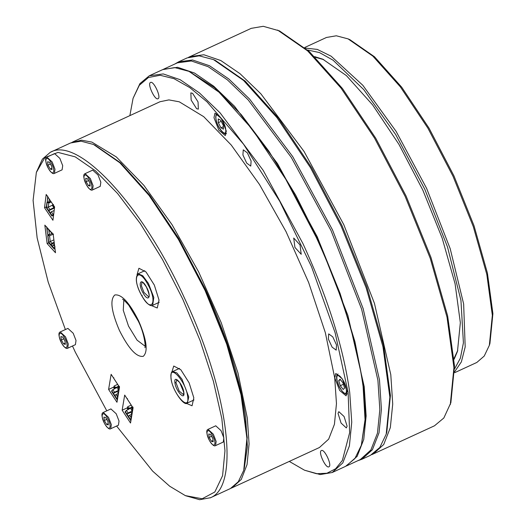 <?xml version="1.0" encoding="UTF-8"?>
<svg xmlns="http://www.w3.org/2000/svg" width="526" height="526" viewBox="0 0 526 526"><rect width="100%" height="100%" fill="white"/><g stroke="black" fill="none" stroke-linecap="round" stroke-linejoin="round"><path stroke-width="0.79" d="M171.811 372.283L173.738 366.03L180.832 369.745L189.123 382.836L193.824 397.834L192.062 405.776L186.145 403.264M92.721 170.122L98.02 174.961L100.841 182.226L100.223 186.375M110.907 408.932L116.213 413.771L119.027 421.043L118.409 425.192M54.586 153.579L59.885 158.418L62.706 165.69L62.088 169.839M53.185 234.307L55.493 252.75L47.136 243.584L44.828 225.141L53.185 234.307M130.527 423.022L122.15 410.201L124.688 395.072L133.065 407.893L130.527 423.022M111.131 374.321L119.507 387.143L116.976 402.272L108.599 389.45L111.131 374.321M52.935 220.262L44.519 207.744L46.196 194.456L54.612 206.974L52.935 220.262M137.023 274.717L138.936 268.253L146.031 271.975L154.328 285.059L159.023 300.057L157.261 307.999L151.416 305.56M215.745 425.81L221.045 430.649L223.859 437.921L223.248 442.064M67.9 328.402L73.199 333.247L76.02 340.513L75.402 344.661M72.489 346.003L75.29 352.131L106.785 410.832M116.588 426.027L152.632 471.125L169.714 486.241L185.336 495.617L202.188 498.76L214.845 491.981L222.583 475.668L224.964 450.743L221.84 418.657L213.398 381.251L200.123 340.657L182.765 299.182L162.514 259.555L140.376 223.668L117.607 193.529L95.476 170.832L75.225 156.853L58.011 152.395L44.809 157.695L36.347 172.462L33.092 200.432L37.142 237.91L48.182 282.067L65.382 329.565M54.98 248.653L54.224 249.002L48.655 242.887L47.136 243.584M127.529 407.722L122.15 410.201M113.978 386.972L108.599 389.45M46.393 206.882L44.519 207.744M185.599 495.729L199.65 499.7L210.558 497.701C240.619 485.82 228.166 390.233 184.593 298.327C142.507 205.686 78.098 135.701 50.246 152.343L42.376 159.154L36.445 172.153M210.111 497.918L230.427 488.542L238.298 481.731L243.735 470.336L246.931 438.382L241.053 394.941L226.667 344.083L205.12 290.576L178.426 239.442L149.095 195.475L119.869 162.797L93.503 144.472L81.03 141.185L70.563 142.967L50.246 152.343M89.736 182.667L90.17 186.086L88.381 185.599L86.152 181.694L85.718 178.275L87.513 178.755L89.736 182.667M107.922 421.477L108.356 424.896L106.568 424.41L104.345 420.504L103.911 417.085L105.7 417.572L107.922 421.477M51.601 166.124L52.035 169.55L50.246 169.063L48.017 165.157L47.583 161.732L49.378 162.218L51.601 166.124M212.76 438.355L213.194 441.774L211.399 441.288L209.177 437.382L208.743 433.963L210.531 434.45L212.76 438.355M64.915 340.947L65.349 344.372L63.561 343.886L61.332 339.98L60.898 336.555L62.693 337.041L64.915 340.947M243.735 470.336L247.207 437.553L241.362 394.296L227.035 343.649L205.574 290.365L178.991 239.448L149.785 195.659L120.684 163.119L93.503 144.472M90.012 184.85L88.381 185.599M88.552 180.589L86.152 181.694M108.198 423.66L106.568 424.41M106.739 419.4L104.345 420.504M51.877 168.307L50.246 169.063M50.417 164.046L48.017 165.157M489.344 345.339L489.93 343.412L492.908 313.634L487.431 273.139L474.018 225.733L453.938 175.862L429.058 128.199L401.713 87.217L374.479 56.762L349.902 39.68L348.054 38.878L372.855 56.111L400.332 86.843L427.921 128.193L453.024 176.282L473.288 226.601L486.82 274.434L492.343 315.284L489.344 345.339L484.229 356.056L476.826 362.46L454.622 372.697M213.037 440.538L211.399 441.288M211.577 436.278L209.177 437.382M65.191 343.13L63.561 343.886M63.731 338.869L61.332 339.98M304.699 47.511L326.482 37.464L336.324 35.788L348.054 38.878M244.176 468.903L247.391 446.784L245.701 417.966C240.316 379.101 226.798 336.061 205.153 288.859L178.656 238.403L149.621 195.093L120.743 162.968L94.706 144.992M305.389 48.103L317.296 49.405L331.163 56.216L362.841 85.304L396.157 131.447L426.639 188.446L450.19 248.647L463.643 303.949L465.188 346.923L461.368 361.895L454.622 371.79M230.999 488.246L232.038 487.806L241.289 479.429L247.042 464.603L249.081 443.898L247.325 418.137L237.956 372.941L221.255 322.773L198.664 271.935L172.107 224.78L143.861 185.33L116.338 156.958L91.899 142.099L81.497 140.179L71.608 142.526M307.552 49.996L319.466 52.567L333.103 60.214L363.762 89.624L395.664 134.531L424.811 189.294L447.521 247.016L460.954 300.438L463.413 342.853L460.368 358.186L454.582 368.923M232.038 487.806L319.42 447.521L328.665 439.144L334.424 424.318L336.462 403.613L334.707 377.852L325.331 332.656L308.637 282.488L286.045 231.65L259.489 184.495L231.243 145.044L203.72 116.673L179.274 101.814L168.879 99.901L160.003 101.735L72.621 142.02M454.135 359.225L457.482 351.355L460.342 322.708L455.082 283.757L442.182 238.16L422.858 190.188L398.932 144.348L372.632 104.924L346.43 75.626L322.786 59.195L314.627 56.63M129.863 115.635L133.065 98.362L139.344 85.258L148.45 77.493L160.128 75.277L174.047 78.69L189.82 87.618L207.001 101.814L243.61 144.282L279.786 201.34L311.471 266.603L335.128 332.761L348.107 392.416L349.639 432.734L342.387 460.408L335.614 468.771L326.922 473.242L316.481 473.716L304.495 470.198L289.28 461.414M192.615 93.352L190.853 92.878L191.155 100.091L196.593 108.672L198.348 109.138L198.052 101.932L192.615 93.352M150.508 82.464C146.991 83.581 154.992 100.821 158.05 98.697C161.567 97.58 153.566 80.34 150.508 82.464L150.528 82.451M328.908 466.799C332.432 465.681 324.43 448.435 321.373 450.558L321.373 450.558C317.855 451.676 325.857 468.916 328.908 466.799L328.888 466.805M347.114 426.198L344.076 416.507L338.829 411.661L338.034 413.39L341.072 423.075L346.325 427.921L347.114 426.198M336.535 344.984L332.787 336.89L328.697 333.878L328.355 339.04L332.103 347.134L336.193 350.138L336.535 344.984M300.017 244.919L293.718 238.041L294.922 247.43L301.214 254.301L300.017 244.919M247.338 152.816L243.262 149.831L242.913 154.96L246.687 163.106L250.764 166.091L251.112 160.969L247.338 152.816M226.292 131.053L221.42 118.528L214.976 113.162L213.983 117.679L218.862 130.205L225.306 135.57L226.292 131.053M347.114 391.337L342.242 378.812L335.798 373.447L334.806 377.964L339.678 390.489L346.121 395.848L347.114 391.337M454.076 358.344L457.771 350.382M323.733 59.616L315.258 57.249M304.495 470.198L320.189 474.564L332.189 472.519L342.801 462.913L349.402 445.897L351.743 422.148L349.731 392.587C343.511 347.712 327.902 298.025 302.91 243.525L263.21 170.391L220.118 112.886L199.341 92.839L180.135 79.689L163.238 73.929L149.285 75.79L139.929 83.588L133.065 98.362M332.189 472.519L345.556 466.358L354.905 458.56L361.336 445.233L365.044 419.695L363.091 386.426C356.871 341.552 341.269 291.864 316.277 237.364L285.75 179.215L252.289 129.278L219 92.175L188.965 71.352L174.652 67.584L162.646 69.629L149.285 75.79M188.545 57.308L251.231 28.351L263.256 26.3L279.438 30.876L309.321 51.594L342.419 88.48L375.695 138.147L406.059 195.981L430.972 257.438L447.652 315.962L454.497 365.951L450.867 402.719L443.839 417.992L434.469 425.804L371.744 454.668M361.336 445.233L365.465 418.394L363.525 385.308L354.932 341.683L340.092 293.416L319.926 243.531L295.711 195.146L268.95 151.291L241.329 114.714L214.569 87.704L188.965 71.352M277.59 30.074L307.69 50.943L341.039 88.105L374.558 138.134L405.138 196.389L430.242 258.299L447.034 317.237L453.938 367.615L450.282 404.639M163.159 69.399L177.63 67.295L194.528 73.055L213.734 86.205L234.511 106.252L277.596 163.75L317.303 236.891L347.89 315.436L364.209 386.617L366.135 415.928L363.749 439.473L357.147 456.344L346.062 466.115M189.893 56.63L203.871 54.763L220.802 60.536L240.04 73.712L260.857 93.792L304.028 151.403L343.8 224.668L374.446 303.357L390.792 374.67L392.718 404.034L390.331 427.625L383.717 444.523L373.138 454.083M346.581 465.885L360.29 459.566L370.856 450.026L377.458 433.154L379.838 409.603L377.911 380.298L361.599 309.117L331.012 230.572L291.305 157.432L248.213 99.933L227.436 79.886L208.23 66.73L191.332 60.977L177.38 62.837L163.678 69.156M178.584 61.844L187.151 57.893L199.176 55.841L213.517 59.616L215.358 60.418L245.234 81.136L278.346 118.028L311.616 167.689L341.979 225.522L366.898 286.979L383.572 345.497L390.423 395.506L386.794 432.254L386.202 434.18L379.765 447.534L370.396 455.345L361.829 459.297L372.408 449.737L379.022 432.839L381.416 409.248L379.483 379.877L363.137 308.571L332.491 229.882L292.719 156.61L249.548 99.006L228.731 78.92L209.493 65.743L192.562 59.977L178.584 61.844L174.954 63.955M223.432 129.179L220.946 127.818L218.336 122.689L218.224 118.922L220.71 120.283L223.313 125.412L223.432 129.179M340.276 385.722L338.705 380.587L340.072 379.2L343.011 382.948L344.583 388.083L343.215 389.47L340.276 385.722L343.419 384.269M213.517 59.616L243.61 80.485L276.959 117.646L310.478 167.676L341.058 225.93L366.162 287.84L382.961 346.785L389.858 397.156L386.202 434.18M220.946 127.818L223.353 126.707M221.249 121.348L218.336 122.689M338.705 380.587L340.513 379.752M357.864 460.684L361.829 459.297M119.441 386.321L119.014 390.082M118.883 390.884L118.179 395.092M118.041 395.894L117.397 399.753M117.173 399.852L111.591 391.305L112.82 389.628L115.22 388.523L114.622 387.609L116.246 388.05L118.416 387.051M114.464 388.872L113.82 387.892L114.142 385.992L114.622 387.609M117.824 395.993L117.074 398.945L111.69 390.706M117.62 395.69L117.831 395.006M118.659 390.982L117.956 395.19M118.462 390.68L118.672 389.996M113.859 377.773L113.761 378.378L119.139 386.617L118.797 390.18M117.666 384.361L114.142 385.992M117.226 391.528L113.386 393.297L114.517 392.225L112.82 389.628M117.607 396.952L116.009 394.513L114.885 395.585M116.009 394.513L117.969 393.612M114.517 392.225L117.903 390.66M116.246 388.05L116.364 387.346L118.087 386.551M116.364 387.346L114.74 386.906M118.587 385.768L118.048 386.183L119.244 388.017M119.205 388.254L118.048 386.183M119.224 387.471L117.627 388.688L118.823 390.522M118.784 390.759L117.627 388.688M118.804 389.976L117.206 391.193L118.403 393.027M118.363 393.264L117.206 391.193M53.567 215.272L51.903 216.041L46.288 207.691L46.972 202.313L47.84 201.912M53.369 204.436L53.29 205.068L47.873 197.02L47.274 201.767L47.754 196.093M47.274 201.767L48.905 202.188L50.772 201.326M51.18 201.938L48.8 203.036L46.972 202.313M51.903 216.041L51.982 215.41L46.571 207.362L47.169 202.615M53.724 214.01L51.982 215.41M48.905 202.188L49.293 199.13M52.33 205.278L48.28 207.145L48.8 203.036M46.571 207.362L48.28 207.145L49.885 209.532L48.773 210.637L54.48 208.007M53.093 214.299L51.39 211.768L50.279 212.872M51.39 211.768L54.171 210.485M54.559 207.375L49.885 209.532M52.948 204.568L52.317 205.37L53.52 207.159L54.599 206.955M54.349 206.58L53.52 207.159M52.35 205.12L53.553 206.909M48.655 242.887L47.721 235.424L49.391 234.649M52.206 232.9L52.317 233.774L46.946 227.883L47.57 234.254L46.636 226.785M47.774 234.471L49.398 234.649L52.015 233.445M53.481 234.004L49.543 235.819L47.721 235.424M54.224 249.002L54.112 248.121L48.74 242.23L47.919 235.641M52.422 246.267L53.343 244.912L55.033 246.766L54.112 248.121M52.317 233.774L53.455 234.182M49.398 234.649L48.806 229.921M53.876 239.863L50.259 241.533L49.543 235.819M48.74 242.23L50.259 241.533L51.85 243.275L50.93 244.629L54.283 243.084M53.343 244.912L54.448 244.406M54.171 242.203L51.85 243.275M132.999 407.071L132.572 410.832M132.434 411.634L131.73 415.842M131.599 416.645L130.948 420.498M130.731 420.603L125.149 412.055L126.378 410.379L128.771 409.274L128.173 408.36L129.804 408.801L131.967 407.801M128.015 409.623L127.377 408.643L127.693 406.743L128.173 408.36M131.375 416.743L130.632 419.695L125.247 411.457M131.178 416.441L131.388 415.757M132.217 411.733L131.513 415.941M132.019 411.431L132.23 410.747M127.41 398.524L127.312 399.129L132.697 407.367L132.348 410.931M131.224 405.112L127.693 406.743M130.783 412.279L126.944 414.047L128.068 412.976L126.378 410.379M131.158 417.703L129.567 415.264L128.436 416.336M129.567 415.264L131.526 414.357M128.068 412.976L131.454 411.411M129.804 408.801L129.922 408.097L131.645 407.302M129.922 408.097L128.291 407.657M132.144 406.519L131.599 406.933L132.795 408.761M132.756 409.004L131.599 406.933M132.776 408.222L131.178 409.438L132.374 411.273M132.335 411.51L131.178 409.438M132.361 410.727L130.764 411.943L131.96 413.778M131.914 414.015L130.718 412.187M171.068 378.266C172.337 393.218 189.991 412.982 187.69 396.88C186.421 381.929 168.774 362.164 171.068 378.266M141.737 295.638C151.731 314.154 158.017 301.904 147.655 284.099C137.667 265.584 131.375 277.833 141.737 295.638L142.283 295.599L141.737 295.638M138.654 320.913C146.734 339.829 148.273 351.631 143.269 356.332C136.576 357.391 128.62 348.751 119.402 330.4C111.328 311.484 109.789 299.682 114.793 294.981C121.48 293.922 129.435 302.562 138.654 320.913M92.767 170.102L85.054 173.652L90.314 178.511L93.128 185.783L92.55 189.912L100.262 186.362M110.953 408.912L103.241 412.469L108.501 417.328L111.315 424.594L110.736 428.723L118.449 425.172M54.632 153.559L46.919 157.116L52.179 161.975L54.993 169.24L54.415 173.376L62.127 169.819M145.084 346.207L137.069 340.144L128.522 326.12L123.262 310.294L123.834 300.103M215.785 425.79L208.072 429.347L213.332 434.206L216.147 441.472L215.575 445.601L223.28 442.05M67.946 328.382L60.234 331.939L65.494 336.798L68.308 344.063L67.729 348.199L75.442 344.642M86.599 185.086C81.596 176.624 84.449 170.45 89.288 179.274C94.292 187.736 91.439 193.91 86.599 185.086M104.792 423.897C99.789 415.435 102.636 409.261 107.475 418.085C112.479 426.547 109.625 432.72 104.792 423.897M48.464 168.544C43.461 160.082 46.314 153.908 51.153 162.731C56.157 171.2 53.304 177.367 48.464 168.544M209.624 440.775C204.621 432.313 207.474 426.139 212.307 434.963C217.317 443.425 214.463 449.598 209.624 440.775M61.785 343.373C56.775 334.904 59.629 328.737 64.468 337.554C69.471 346.023 66.618 352.19 61.785 343.373M225.779 130.363C226.338 138.93 215.824 125.53 215.877 117.739C215.318 109.171 225.825 122.571 225.779 130.363M341.841 390.673C335.47 382.928 335.049 369.462 341.446 377.99C347.824 385.742 348.238 399.208 341.841 390.673M183.482 394.664L179.169 391.035L175.98 382.678L176.651 379.851L179.675 382.481L183.765 392.376L183.482 394.664M175.98 382.678L174.895 382.547C175.579 390.621 185.106 401.292 183.87 392.6C183.186 384.526 173.652 373.854 174.895 382.547M172.791 371.481C171.489 371.172 170.884 373.355 170.963 378.043C171.956 389.694 184.264 406.999 187.341 403.034L188.775 397.012L181.983 379.213L176.835 372.888L172.791 371.481L179.491 368.391M141.967 282.146C142.776 283.659 140.08 278.359 146.287 286.828C151.495 298.86 148.003 296.782 148.799 296.96L143.927 292.39L141.428 285.842L141.981 282.14M143.098 292.982C148.496 302.983 151.889 296.368 146.294 286.749C140.902 276.755 137.503 283.369 143.098 292.982M152.658 305.323L153.802 297.446L148.483 283.507L142.737 275.703L138.108 273.776L144.781 270.699M122.578 299.327C122.755 298.873 124.807 300.813 128.725 305.139L138.292 321.103C144.801 333.99 145.853 348.291 144.86 347.66M85.054 173.652C82.917 174.408 83.43 178.248 86.593 185.185C89.295 189.301 91.281 190.879 92.55 189.912M103.241 412.469C101.104 413.219 101.617 417.059 104.786 423.995C107.488 428.111 109.467 429.689 110.736 428.729M46.919 157.116C44.782 157.866 45.295 161.712 48.458 168.642C51.16 172.765 53.146 174.336 54.415 173.376M208.072 429.347C205.936 430.097 206.448 433.937 209.618 440.873C212.32 444.989 214.306 446.567 215.575 445.601M60.234 331.939C58.097 332.688 58.61 336.535 61.772 343.465C64.474 347.587 66.46 349.165 67.729 348.199M217.271 113.642C216.436 113.583 215.916 114.806 215.713 117.305C216.403 122.624 218.323 127.22 221.472 131.099C224.109 133.696 225.759 134.498 226.436 133.512M338.021 373.96L336.864 375.268L336.581 376.392L336.712 379.318L338.797 385.683L341.933 390.936C344.911 394.013 346.687 394.967 347.252 393.796M187.341 403.034L194.002 399.957M159.207 302.305L152.658 305.33C151.225 306.132 147.977 306 141.731 295.711C136.043 285.046 134.84 277.735 138.108 273.776"/></g></svg>

